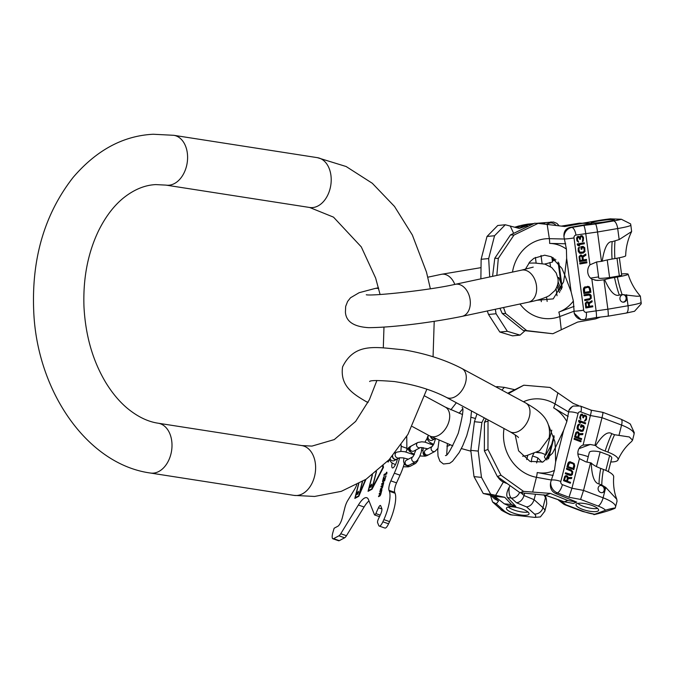 <?xml version="1.0" encoding="UTF-8"?>
<svg xmlns="http://www.w3.org/2000/svg" width="675" height="675" viewBox="0 0 675 675"><rect width="100%" height="100%" fill="white"/><g stroke="black" fill="none" stroke-linecap="round" stroke-linejoin="round"><path stroke-width="1.01" d="M483.241 493.493L490.7 494.243L504.757 497.315L511.557 504.546L504.284 503.812L494.724 496.302L483.241 493.493L474.01 476.626L470.787 450.352L474.432 421.706L476.963 413.893M504.284 503.812L508.562 505.676L515.835 506.419L507.608 497.678C506.098 495.484 506.655 491.965 509.262 487.122L509.979 485.941M504.757 497.315L494.724 496.302M511.557 504.546L515.835 506.419M496.243 387.062L496.859 386.598L504.326 387.357L514.443 389.618M474.432 421.706L481.899 422.466L484.27 417.842M490.7 494.243L481.469 477.377L478.246 451.102L470.787 450.352M478.246 451.102L481.899 422.466M481.469 477.377L474.01 476.626M501.879 390.108L504.326 387.357M545.594 497.256L542.953 507.651A22.942 6.412 -165.8 0 1 544.809 511.228L546.708 503.761L546.429 499.466L543.915 494.741M512.224 515.101A15.373 4.295 14.2 0 1 504.217 510.941A7.56 6.412 -48 0 1 500.943 509.524C500.453 509.827 503.567 511.566 510.275 514.747L534.836 517.396L540.397 516.915L544.809 511.228M507.389 509.988A11.661 3.257 14.2 0 1 506.444 508.174A11.661 3.257 14.2 0 1 515.793 507.288A11.661 3.257 14.2 0 1 528.103 512.097A11.661 3.257 14.2 0 1 529.048 513.911A11.661 3.257 14.2 0 1 519.699 514.797A11.661 3.257 14.2 0 1 507.389 509.988M519.539 492.438A7.56 6.412 132 0 1 511.262 498.049L516.493 502.757C520.02 502.327 522.543 499.93 524.053 495.56L524.652 493.222M531.343 461.894A9.323 4.202 -84.2 0 1 533.841 453.608M535.494 494.252L534.111 499.694C532.6 504.065 530.077 506.469 526.551 506.9L516.493 502.757M551.779 430.135L545.552 454.655L541.451 452.967L537.131 452.14M546.843 459.945L546.1 459.27A19.043 5.324 14.2 0 1 544.632 456.072A19.043 5.324 14.2 0 1 545.864 454.942L551.711 444.378M542.059 462.282L537.899 457.962A11.568 3.232 -165.8 0 0 532.541 456.038M504.217 510.941L496.319 503.828L498.58 500.943L494.809 499.078L490.632 495.315M496.319 503.828L492.556 501.964L490.447 495.273M537.899 457.962L536.633 462.932M528.027 512.03A11.661 3.257 14.2 0 1 517.717 511.152A11.661 3.257 14.2 0 1 508.233 507.009M591.03 410.468C591.638 409.624 591.418 411.303 590.397 415.522L580.888 411.927A7.56 2.725 -69.3 0 0 580.331 406.055L573.548 406.021A10.083 8.978 69.6 0 0 568.949 410.265L566.848 421.495L563.633 430.38L555.314 447.77L555.618 461.953L554.437 470.399L550.682 482.212A10.083 8.978 69.6 0 0 557.407 492.893L569 497.273L571.936 488.244L579.454 458.629L585.833 461.843L591.258 462.991A19.043 5.324 14.2 0 0 600.733 468.425A58.987 21.237 -69.3 0 0 599.029 483.975C594.371 483.064 591.781 476.069 591.258 462.991M548.724 425.52L554.875 441.585L555.314 447.77L552.487 453.263L542.962 461.987L530.01 461.379L518.602 450.833L515.16 434.852M578.576 405.574L573.176 403.38L549.956 387.442L523.817 385.197L508.376 393.618M568.949 410.265L572.366 406.46L573.548 406.021M488.54 420.145L488.025 420.998L487.958 449.457L500.96 475.217L523.564 491.383L550.319 493.4L545.493 495.197L519.978 492.725L523.564 491.383M488.025 420.998L484.431 422.331L484.363 450.79L487.958 449.457M486.219 418.888L484.431 422.331M507.71 393.255L523.817 385.197M484.363 450.79L497.374 476.55L519.978 492.725M497.374 476.55L500.96 475.217M550.319 493.4L567.793 500.496L576.771 502.124L555.652 493.543C551.332 491.341 549.678 487.561 550.682 482.212M567.793 500.496L564.292 501.795L545.493 495.197M564.292 501.795L573.269 503.423L576.771 502.124M616.798 499.314C614.132 492.328 613.094 484.827 613.693 476.82A18.765 5.248 14.2 0 0 603.475 469.462A58.987 21.237 -69.3 0 0 601.779 485.013L605.753 487.409L616.798 499.314L617.026 501.272L615.22 508.115L611.93 509.532C601.805 513.051 590.684 515.54 594.683 514.283L605.559 510.233A15.373 4.295 -165.8 0 0 598.101 506.039L580.601 499.432L569 497.273M592.287 505.567A11.661 3.257 -165.8 0 0 576.003 504.546A11.661 3.257 -165.8 0 0 582.322 509.271A11.661 3.257 -165.8 0 0 598.607 510.283A11.661 3.257 -165.8 0 0 592.287 505.567M583.554 511.447A7.56 2.725 110.7 0 1 582.668 511.481L594.683 514.283A15.373 4.295 14.2 0 1 583.554 511.447L566.055 504.841L560.377 500.47L547.906 496.133A7.56 2.725 -69.3 0 0 548.345 496.193M613.33 509.009C619.684 506.402 606.108 509.802 605.559 510.233M610.782 461.953A18.765 5.248 -165.8 0 0 617.979 459.937A18.765 5.248 -165.8 0 0 607.888 452.107L605.138 451.069A19.043 5.324 14.2 0 1 595.662 445.627C602.471 434.978 607.846 430.996 611.803 433.679A58.987 21.237 -69.3 0 0 605.138 451.069M611.803 433.679L614.554 434.717L629.328 436.97L632.534 440.193L631.589 441.517C625.843 446.403 621.304 452.545 617.979 459.937M630.484 424.482L634.272 432.667L634.011 434.371A22.942 6.412 -165.8 0 0 621.574 425.081L601.999 417.682L594.97 445.365L590.245 444.487L582.879 445.137A9.323 8.303 69.6 0 0 579.454 458.629M558.444 500.116L563.768 504.2L566.055 504.841M583.082 445.061L590.397 415.522L601.999 417.682C603.02 413.471 603.239 411.784 602.632 412.636M588.246 456.713A19.043 5.324 -165.8 0 0 577.884 453.938M594.97 445.365L595.662 445.627M586.896 462.046L589.317 452.495A11.568 3.232 14.2 0 1 600.151 451.921L609.635 455.507A11.568 3.232 14.2 0 1 611.736 458.182L608.327 471.614M603.475 469.462L600.733 468.425M601.779 485.013L599.029 483.975M605.753 487.409L603.112 497.804L583.538 490.404L590.566 462.729M602.395 485.452A3.78 3.367 69.6 0 0 600.607 492.488A3.78 3.367 69.6 0 0 602.395 485.452M551.424 480.06A7.56 2.109 14.2 0 1 560.815 481.477A2.523 2.244 69.6 0 0 562.427 484.65L571.936 488.244L583.538 490.404L580.601 499.432M567.523 481.182L568.173 478.6L571.531 478.541L571.801 477.487L568.114 477.588L566.536 475.664L564.781 476.322L563.515 480.667L570.333 483.241L570.569 482.33L567.253 481.283L568.173 478.6M571.168 469.943L566.671 468.239L566.443 469.15L571.48 471.218L572.003 472.913L571.143 474.415L565.515 472.787L565.287 473.698L569.784 475.394L571.202 475.436L572.383 474.55L572.788 471.715L571.168 469.943L566.62 468.425M567.903 463.396L566.975 467.024L573.801 469.606L574.72 465.969L574.206 463.615L570.071 461.725L568.679 462.189L567.903 463.396M581.099 440.843L574.282 438.261L574.037 439.214L580.863 441.796L581.099 440.843L574.231 438.446M578.618 437.468L579.302 434.767L582.668 434.649L582.955 433.544L579.251 433.713L578.669 432.27L577.69 431.73L575.918 432.447L574.602 436.995L581.42 439.568L581.664 438.623L578.348 437.569L579.302 434.767M583.251 425.486L581.074 424.659L580.466 427.039L581.344 427.368L581.707 425.942L583.428 427.292L583.048 429.41L581.816 430.507L578.121 428.76L578.332 426.06L579.766 424.17L578.264 424.465L577.462 425.731L577.041 428.009L577.589 429.604L580.956 431.392L583.124 430.996L584.339 427.461L583.791 425.858L581.032 424.845M585.368 420.896L586.541 419.42L586.575 416.137L584.626 415.049L583.622 415.884L582.162 414.121L580.795 414.475L579.707 417.538L580.255 419.133L580.795 419.512L580.525 416.804L581.445 415.066L582.753 415.555L582.846 417.682L583.428 417.901L583.976 416.365L585.048 415.901L586.153 417.192L585.849 418.989L584.381 421.04L585.368 420.896M585.655 422.913L578.829 420.339L578.593 421.293L579.369 422.626L580.525 423.065L579.749 421.723L585.411 423.866L585.655 422.913L578.787 420.525M567.38 477.976L566.646 480.853L564.469 480.026L565.464 476.752L566.738 476.736L567.38 477.976M568.08 466.45L569.481 462.822L572.788 463.573L573.86 464.982L573.159 468.366L567.81 466.552L568.502 463.818L569.481 462.822M578.509 434.126L577.749 437.138L575.572 436.32L576.602 432.877L577.884 432.844L578.509 434.126M618.941 435.476L621.574 425.081A7.56 2.725 -69.3 0 0 621.017 419.209L602.893 412.358L591.292 410.198L580.331 406.055M570.569 482.33L567.253 481.283M570.113 483.157L570.299 482.431M566.063 475.647L565.346 475.9M566.536 475.664L565.793 475.748M567.118 475.883L566.266 475.765M567.515 476.196L566.848 475.976M567.979 476.871L567.245 476.297M568.114 477.588L567.709 476.972M571.801 477.487L567.844 477.689M571.286 478.55L571.531 477.579M566.646 480.853L564.207 480.127L564.933 477.25L565.827 476.558M571.101 475.445L572.113 474.652L572.653 472.525L572.088 470.99L570.898 470.036M571.143 474.415L569.742 474.584L565.473 472.972M573.573 469.522L574.45 466.071L573.936 463.717L572.746 462.772L569.253 461.894M573.159 468.366L567.81 466.552M580.635 441.712L580.829 440.944M581.2 439.484L581.394 438.716L578.348 437.569M582.424 434.658L582.685 433.645L578.981 433.806L578.002 432.051L576.509 431.983M577.749 437.138L575.303 436.413L576.07 433.401L576.973 432.675M582.255 431.435L583.301 430.574L584.01 428.406L583.942 426.811L582.981 425.587M579.285 425.115L579.496 424.271L578.804 424.162M582.331 430.355L580.93 430.549L577.859 428.861L578.062 426.161L579.049 425.115M581.116 427.283L581.707 425.942M585.191 423.782L585.385 423.014M580.103 422.904L579.749 421.723M585.132 420.964L586.271 419.521L586.482 416.821L585.562 415.429L584.094 415.226M583.208 417.817L584.39 416.002M580.584 419.369L580.255 416.905L581.445 415.066M583.622 415.884L581.352 414.163M602.463 492.623A3.78 3.367 69.6 0 0 599.839 485.578M596.43 466.568L600.151 451.921M605.846 470.424L609.635 455.507M577.8 503.381A11.661 3.257 -165.8 0 0 583.099 506.216A11.661 3.257 -165.8 0 0 597.586 508.402M435.046 438.775A3.147 2.894 -118.1 0 1 430.54 436.371M435.181 438.708L435.156 438.716A3.147 2.894 -118.1 0 1 430.819 436.514M396.934 459.16A3.147 2.894 -118.1 0 1 392.394 456.03M399.499 457.793L397.043 459.101A3.147 2.894 -118.1 0 1 392.631 455.76M365.42 479.68L359.404 493.931L362.568 481.452M362.348 481.587L358.737 495.813L355.21 497.694L358.779 483.638M356.425 494.8L357.885 493.028L357.725 494.328L358.501 491.273L356.813 493.273L356.425 494.8M382.607 466.222L382.843 467.708L372.448 487.553L376.498 471.58M376.262 471.783L371.95 488.742L368.423 490.632L372.457 474.77M369.765 487.662L371.225 485.899L371.064 487.19L371.841 484.135L370.153 486.143L369.765 487.662M356.78 484.709A10.083 2.835 109.1 0 1 354.485 489.518L347.752 500.496A8.193 2.303 -70.9 0 0 344.942 507.389L342.309 517.776A7.56 2.126 109.1 0 1 337.88 526.23L334.133 528.23L332.724 533.039A7.56 2.126 -70.9 0 0 332.885 538.768A7.56 2.126 -70.9 0 0 333.577 538.667L338.909 535.815A7.56 2.126 -70.9 0 0 340.748 533.731L358.374 505.027A25.211 7.088 109.1 0 1 366.812 497.728A25.211 7.088 109.1 0 1 368.483 499.618L374.49 514.789A2.455 0.692 -70.9 0 0 374.659 514.974A2.455 0.692 -70.9 0 0 375.832 513.591L378.464 507.777A4.092 1.148 109.1 0 1 380.422 505.465A4.092 1.148 109.1 0 1 380.7 505.778L381.822 508.604A4.092 1.148 109.1 0 1 380.818 513.726L378.186 519.539A2.455 0.692 -70.9 0 0 377.595 522.61L378.743 525.513A7.56 2.126 -70.9 0 0 379.24 526.078A7.56 2.126 -70.9 0 0 382.86 521.817L383.856 519.623A22.688 6.379 -70.9 0 0 389.374 491.257L389.002 490.328A7.56 2.126 109.1 0 1 390.842 480.87L396.554 482.853A7.56 2.126 -70.9 0 0 394.715 492.311L395.086 493.239A22.688 6.379 109.1 0 1 389.568 521.606L388.572 523.8A7.56 2.126 109.1 0 1 384.952 528.061L379.24 526.078M400.807 451.373A25.211 7.088 109.1 0 0 401.152 446.293L401.136 444.85M399.608 457.768A25.211 7.088 109.1 0 1 394.318 473.2L390.842 480.87M397.381 458.924A6.936 1.949 109.1 0 1 393.069 467.817A6.936 1.949 109.1 0 1 392.428 467.918A6.936 1.949 109.1 0 1 392.175 463.092M358.56 483.764L354.839 498.403L358.805 496.285L365.96 479.326M372.22 474.938L368.061 491.333L372.026 489.215L383.468 467.378L383.198 465.666M388.884 459.928L388.007 460.856M387.577 461.312L388.117 462.063L389.264 459.709M383.915 475.377L386.775 473.842L386.834 472.171L386.53 473.15L384.151 474.424L383.915 475.377M382.565 481.317L382.809 482.009L383.923 480.313L384.05 481.072L384.657 480.743L385.948 475.664L384.573 480.237L384.531 478.339L382.927 481.123L384.261 476.288L383.527 477.503L382.565 481.317L383.307 481.621M381.611 484.431L383.138 483.612L382.793 485.173L381.173 486.177L380.97 486.97L382.43 486.186L382.396 487.173L380.32 489.51L381.788 488.734L382.556 487.358L383.763 482.591L381.814 483.638L381.611 484.431M379.797 491.577L381.324 490.767L380.978 492.32L379.358 493.324L379.156 494.117L380.616 493.341L380.7 493.838L378.506 496.657L379.974 495.88L380.742 494.505L381.949 489.738L380 490.784L379.797 491.577M368.989 500.901A25.211 7.088 -70.9 0 0 364.087 507.009L346.469 535.714A7.56 2.126 109.1 0 1 344.63 537.798L339.289 540.65A7.56 2.126 109.1 0 1 338.597 540.751L332.885 538.768M404.215 463.885A25.211 7.088 109.1 0 1 400.03 475.183L396.554 482.853M406.738 436.354L406.865 448.276A25.211 7.088 109.1 0 1 406.831 450.031M355.776 497.897L355.21 497.694M368.423 490.632L368.997 490.835M370.415 485.781L371.039 486M371.385 485.257L371.849 485.418M357.075 492.919L357.699 493.13M358.045 492.396L358.509 492.556M387.568 461.531L388.311 461.801L388.344 461.32M386.826 473.648L384.851 474.879M383.822 480.094L384.488 480.507M383.923 480.313L384.674 480.718M383.569 483.351L382.548 483.933M380.523 488.717L381.831 488.675M382.733 486L381.907 486.472M380 490.784L381.755 490.497M380.017 495.821L379.443 496.159M380.919 493.147L380.093 493.619M388.117 461.244L388.555 461.396M384.151 474.424L384.893 474.685M386.345 472.424L386.952 472.635M382.565 481.722L383.029 481.891M383.012 481.216L383.468 481.376M385.543 476.423L385.999 476.584M383.94 480.853L384.396 481.005M381.814 483.638L382.556 483.891M381.173 486.177L381.915 486.439M378.709 495.863L379.451 496.125M379.358 493.324L380.101 493.585M601.467 261.377L597.527 231.989L617.692 228.547A22.942 1.823 172.4 0 0 630.847 225.113L631.631 231.55C627.902 239.178 625.911 247.253 625.666 255.783A18.765 1.485 172.4 0 1 614.9 258.576L612.065 259.057A19.043 1.51 -7.6 0 0 602.184 261.259L596.666 261.951L589.95 264.828L585.731 233.39C585.039 228.732 584.373 226.074 583.715 225.425L571.784 227.458A10.083 9.163 92.3 0 0 563.971 236.858L566.418 249.117L566.646 258.331L564.68 274.911L571.134 291.845L573.37 301.042L574.206 313.242A10.083 9.163 92.3 0 0 582.382 319.722A10.083 9.163 92.3 0 0 584.128 319.613A7.56 3.105 80.3 0 0 584.398 319.596L596.067 317.579C596.624 317.512 596.624 315.191 596.076 310.601L591.865 279.155L597.004 280.462L599.13 280.378L594.894 280.209M525.361 269.291L529.917 261.773L533.959 258.272L544.674 255.192L551.07 256.702L561.912 268.372L564.68 274.911L563.549 281.939L553.222 298.873L536.456 300.316M561.355 226.117L579.378 223.163L582.803 223.307L564.773 226.513L538.076 223.383L513.97 235.06L498.302 258.39L496.834 275.425M582.803 223.307L591.857 223.509L570.063 227.391C565.566 228.606 563.532 231.761 563.971 236.858M579.378 223.163L591.857 223.509M513.97 235.06L510.46 234.917L534.575 223.239L538.076 223.383M503.542 307.505L505.693 313.571L526.77 330.632L552.867 333.737L577.581 322.085L595.603 318.878L600.387 317.09M499.947 308.273L502.183 313.428L505.693 313.571M510.46 234.917L494.792 258.247L498.302 258.39M494.792 258.247L492.564 276.337M502.183 313.428L523.268 330.488L552.867 333.737M523.268 330.488L526.77 330.632M581.023 319.672L574.206 313.242M621.523 273.94A18.765 1.485 -7.6 0 1 628.13 274.177A18.765 1.485 -7.6 0 1 617.372 277.003A58.987 24.216 -99.7 0 0 622.139 294.587L636.702 296.241L640.364 296.123L641.25 303.767L634.534 311.268L626.155 313.082A7.56 3.105 -99.7 0 0 628.037 305.758L607.871 309.201L603.939 279.813L604.657 279.686A19.043 1.51 -7.6 0 1 614.537 277.484A58.987 24.216 -99.7 0 0 619.304 295.068C614.824 296.679 609.938 291.558 604.657 279.686M602.184 261.259C604.319 247.793 607.643 241.262 612.158 241.675L619.178 239.583L631.631 231.55M640.364 296.123L640.33 296.063C634.694 289.668 630.619 282.378 628.13 274.177M630.847 225.113L630.585 223.881L621.321 219.24L610.208 218.86M607.677 221.476A11.661 0.928 172.4 0 1 591.249 222.826A11.661 0.928 172.4 0 1 597.932 221.079A11.661 0.928 172.4 0 1 614.36 219.729A11.661 0.928 172.4 0 1 607.677 221.476M589.95 264.828A9.323 8.471 92.3 0 0 591.865 279.155M598.59 276.893A19.043 1.51 172.4 0 1 590.541 278.1M617.372 277.003L614.537 277.484M603.939 279.813L599.13 280.378M596.59 261.959L598.75 278.108A11.568 0.92 -7.6 0 0 609.592 277.577L619.355 275.906A11.568 0.92 -7.6 0 0 621.675 275.037L619.355 257.749M622.139 294.587L619.304 295.068M622.848 294.671A3.78 3.434 92.3 0 0 623.194 302.181A3.78 3.434 92.3 0 0 626.78 298.181A3.78 3.434 92.3 0 0 622.848 294.671M574.155 311.209A7.56 0.599 -7.6 0 0 583.681 310.163A2.523 2.287 92.3 0 0 586.288 312.272L607.871 309.201C608.42 313.791 608.42 316.111 607.863 316.178L596.143 317.587M625.885 313.099A7.56 3.105 -99.7 0 0 626.155 313.082L607.939 316.195M589.545 306.366L589.182 303.632L592.144 301.809L591.992 300.687L588.752 302.721L587.706 301.742L586.634 301.759L585.309 303.303L585.79 307.994L592.81 306.796L592.684 305.834L589.283 306.357L588.912 303.623L591.882 301.801L591.756 300.831M588.659 294.013L584.018 294.806L584.153 295.768L589.402 295.034L590.583 296.975L589.874 298.578L584.668 299.632L584.795 300.594L589.427 299.801L591.224 298.35L591.131 295.397L590.068 294.266L588.659 294.013L590.87 295.388L590.962 298.333L589.165 299.793L584.786 300.544M583.335 289.659L583.85 293.515L590.87 292.317L590.355 288.461L589.03 286.546L584.651 286.968L583.588 288.132L583.335 289.659M586.786 261.782L579.758 262.98L579.892 263.993L586.921 262.794L586.786 261.782M583.327 259.959L582.947 257.099L585.9 255.209L585.748 254.036L582.508 256.137L581.453 255.108L580.39 255.116L579.074 256.719L579.58 261.63L586.6 260.432L586.465 259.419L583.065 259.951L582.685 257.082L585.638 255.201L585.503 254.188M583.04 246.4L580.795 246.78L581.133 249.303L582.036 249.151L581.833 247.641L583.867 247.978L584.246 250.847L583.04 252.079L579.682 252.138L578.872 249.522L579.454 247.008L578.222 248.079L578.18 251.193L579.521 253.201L583.175 253.091L584.955 251.581L584.736 247.657L583.04 246.4M583.234 241.026L583.554 237.693L582.559 235.972L581.597 235.617L580.424 235.988L579.833 237.296L578.804 236.436L577.311 236.697L576.593 238.191L576.948 240.891L578.652 242.148L577.412 239.777L577.589 237.676L578.939 237.448L579.808 239.372L580.407 239.271L580.559 237.001L581.707 236.461L582.829 237.988L582.407 241.684L583.234 241.026L583.293 237.684L581.487 235.634M584.229 242.747L577.209 243.945L577.344 244.957L578.526 245.793L579.724 245.582L578.542 244.755L584.364 243.759L584.229 242.747M588.237 303.463L588.651 306.517L586.406 306.906L586.086 303.337L587.216 302.653L588.237 303.463M584.617 292.402L584.525 288.301L587.748 287.255L589.224 287.997L589.849 291.507L584.356 292.385L584.263 288.293L587.748 287.255M582.002 256.913L582.432 260.111L580.188 260.491L579.842 256.762L580.972 256.053L582.002 256.913M621.321 219.24A15.373 1.223 172.4 0 1 613.533 220.953L595.51 224.024C596.168 224.674 596.835 227.332 597.527 231.989L575.944 235.06A2.523 2.287 92.3 0 0 574.012 237.938A7.56 0.599 172.4 0 1 564.477 238.975M592.81 306.796L592.431 305.876M585.782 307.943L592.549 306.788M587.706 301.742L587.132 301.674M588.364 302.122L587.444 301.733M588.752 302.721L588.102 302.113M586.406 306.906L585.816 303.328L587.216 302.653M584.145 295.718L588.786 294.975M583.841 293.465L590.608 292.309L589.84 287.668L587.621 286.293M579.884 263.933L586.651 262.777L586.524 261.824M579.572 261.579L586.339 260.423L586.212 259.47M582.508 256.137L580.871 255.04M580.188 260.491L579.58 256.753L580.972 256.053M580.686 253.462L583.63 252.788L584.693 251.573L584.474 247.649L582.981 246.409M580.795 252.467L579.42 252.129L578.812 251.024L579.209 247.109M581.133 249.252L581.774 249.142L581.563 247.624L583.023 247.43M578.458 245.742L579.454 245.573L578.273 244.747L584.103 243.751L583.976 242.789M582.39 241.532L582.972 241.009M579.8 239.313L580.298 236.993L581.707 236.461M578.382 242.122L577.058 239.093L577.327 237.668L578.298 237.212M579.833 237.296L578.121 236.385M622.848 302.155A3.78 3.434 92.3 0 0 623.16 294.629M609.592 277.577L607.23 259.959M619.355 275.906L616.984 258.204M520.079 335.121L507.355 331.315L499.821 332.032L512.536 335.846L520.079 335.121L525.049 330.708M480.878 278.834L481.132 259.284L487.013 236.461L497.753 225.484L505.297 224.767L519.311 228.445L526.652 225.914L528.407 226.091M499.821 332.032L488.523 314.466L487.291 310.973M489.704 276.952L488.675 258.567L481.132 259.284M507.355 331.315L496.066 313.748L488.523 314.466M496.066 313.748L495.332 309.26M488.675 258.567L494.556 235.744L505.297 224.767M494.556 235.744L487.013 236.461M526.652 225.914L515.962 227.534M559.187 225.855L556.909 223.383L553.534 222.007L536.347 223.315M533.908 223.543L527.985 224.108A15.373 1.223 -7.6 0 0 519.657 225.847L514.983 227.273M532.862 224.024A11.661 0.928 -7.6 0 0 522.779 225.906A11.661 0.928 -7.6 0 0 521.708 226.387M543.392 223.999A11.661 0.928 -7.6 0 0 543.712 223.906A11.661 0.928 -7.6 0 0 544.801 223.358A11.661 0.928 -7.6 0 0 538.228 223.4M526.635 224.336L527.985 224.108M557.921 278.438A18.765 1.485 -7.6 0 0 558.925 277.779A18.765 1.485 -7.6 0 0 557.761 277.45M555.913 259.824A18.765 1.485 172.4 0 1 554.707 260.255L553.39 260.66A19.043 1.51 -7.6 0 0 552.817 260.845M542.084 263.537L541.004 255.437M547.155 301.404L546.573 297.042M556.082 288.638L557.027 295.734M551.855 257.074L552.513 262.027L544.75 264.094M552.791 257.58L552.513 262.027M557.044 286.504L559.558 292.579M545.358 263.765L545.425 264.279M549.931 262.491L550.488 266.633M376.903 380.498L369.368 399.743L355.641 421.419L334.268 439.585L311.96 446.099L301.809 445.576A25.211 17.474 98.8 0 1 315.427 471.369A25.211 17.474 98.8 0 1 296.57 495.517A25.211 17.474 98.8 0 1 294.055 495.391L150.432 473.032C87.134 464.358 37.142 391.247 33.75 311.875C31.371 258.947 44.499 214.127 73.119 177.415C96.483 150.137 123.188 135.751 153.25 134.249L173.787 135.304A25.211 17.474 -81.2 0 1 187.405 161.097A25.211 17.474 -81.2 0 1 168.547 185.245A25.211 17.474 -81.2 0 1 166.025 185.119L155.874 184.596C145.041 185.051 134.401 189.38 123.947 197.572C114.05 205.462 105.545 216.616 98.432 231.027C87.834 253.235 83.008 278.404 83.962 306.517C85.463 335.618 92.821 361.1 106.034 382.97C112.396 393.255 119.467 401.676 127.254 408.223C137.557 416.711 147.867 421.706 158.195 423.217A25.211 17.474 98.8 0 1 171.813 449.01A25.211 17.474 98.8 0 1 152.955 473.158A25.211 17.474 98.8 0 1 150.432 473.032M380.084 294.511L375.663 278.117L361.294 246.907L333.501 217.139L309.648 207.478A25.211 17.474 -81.2 0 0 312.162 207.613A25.211 17.474 -81.2 0 0 331.02 183.457A25.211 17.474 -81.2 0 0 317.402 157.663L173.787 135.304M529.352 416.779A16.386 10.53 118.4 0 1 510.097 431.789L446.386 397.373A16.386 10.53 118.4 0 0 465.64 382.354A16.386 10.53 118.4 0 0 461.962 368.542L525.673 402.958A16.386 10.53 118.4 0 1 529.352 416.779M461.962 368.542C445.07 359.741 425.537 353.489 403.363 349.76C377.798 347.726 354.999 341.398 342.571 366.905C339.888 386.142 353.43 394.082 366.103 401.558A16.386 10.53 -61.6 0 0 368.111 402.266M412.315 426.524L429.815 435.983A16.386 10.53 -61.6 0 0 449.069 420.964A16.386 10.53 -61.6 0 0 445.39 407.152L462.577 414.543M497.686 476.795A40.019 18.023 95.8 0 0 503.364 482.026A11.973 10.581 -66.4 0 0 503.71 481.393M495.644 495.307L503.364 482.026L506.334 483.325M527.766 455.389L526.694 459.591M547.864 459.16A58.987 50.017 132 0 1 548.083 458.663M521.033 492.834L524.053 495.56L534.111 499.694L542.953 507.651A7.56 6.412 132 0 1 534.448 514.013L526.551 506.9M534.836 517.396A15.373 4.295 -165.8 0 0 534.448 514.013M509.262 487.122A10.083 4.539 -84.2 0 0 511.262 498.049L507.608 497.678M498.58 500.943L493.349 496.226L494.826 496.378M536.482 452.461L541.451 452.967M546.1 459.27A58.987 50.017 132 0 1 549.88 451.567M490.776 495.349A7.56 6.412 -48 0 0 493.349 496.226A10.083 4.539 -84.2 0 1 493.012 495.889M523.462 401.768A40.019 35.623 -110.4 0 1 555.044 403.945A11.973 3.662 120.7 0 1 553.643 407.852A35.294 31.413 -110.4 0 1 566.848 421.495M555.618 461.953L563.633 430.38M560.815 481.477L578.095 413.446A7.56 2.109 -165.8 0 0 568.696 412.028L555.044 403.945L557.879 392.766M553.643 407.852L568.131 416.458M554.437 470.399A35.294 31.413 -110.4 0 1 537.216 472.542L553.154 475.428M532.676 492.024L536.423 477.301L551.441 480.018M504.039 428.524A40.019 35.623 69.6 0 0 536.423 477.301A11.973 4.826 -79.7 0 0 537.216 472.542M548.716 458.392L554.217 436.742M558.546 499.778L560.377 500.47M555.652 493.543L557.407 492.893A7.56 2.725 110.7 0 0 562.427 484.65M614.554 434.717A58.987 21.237 -69.3 0 0 607.888 452.107M578.947 448.681L590.245 444.487M598.101 506.039A7.56 2.725 -69.3 0 0 603.112 497.804A22.942 6.412 -165.8 0 1 615.549 507.094M580.888 411.927A2.523 2.244 69.6 0 0 578.095 413.446M434.936 438.834L432.422 440.176A3.147 2.894 -118.1 0 1 428.608 435.333M446.993 446.074A3.147 2.894 61.9 0 0 448.538 445.77L450.157 444.901M435.493 438.851L433.89 443.829L432.295 446.403A2.835 2.607 61.9 0 0 433.063 451.474A2.835 2.607 61.9 0 0 435.071 451.339L437.856 448.428M432.321 446.377L425.79 449.871A2.835 2.607 61.9 0 0 426.457 455.009A2.835 2.607 61.9 0 0 428.465 454.874L435.071 451.339M420.441 447.542A2.835 2.607 -118.1 0 1 416.61 444.108A2.835 2.607 -118.1 0 1 417.85 442.496L411.235 446.032A2.835 2.607 -118.1 0 0 410.974 450.63A2.835 2.607 -118.1 0 0 413.91 451.035L420.441 447.542M423.132 452.275A2.835 2.607 61.9 0 0 427.056 455.591L428.009 455.085M416.121 443.424A2.835 2.607 -118.1 0 1 416.441 443.213L409.826 446.749A2.835 2.607 -118.1 0 0 410.4 451.853M415.69 461.708L409.084 465.244A2.835 2.607 61.9 0 1 405.11 462.923A2.835 2.607 61.9 0 1 406.401 460.24L412.931 456.747A2.835 2.607 61.9 0 0 413.682 461.843A2.835 2.607 61.9 0 0 415.69 461.708L417.319 460.367L419.597 456.697L421.276 452.064L421.959 447.474M396.824 459.219L394.318 460.561A3.147 2.894 -118.1 0 1 390.066 458.654M407.168 465.708A3.147 2.894 61.9 0 0 410.425 466.155L415.673 463.354A3.147 2.894 61.9 0 1 412.847 463.227M399.49 457.793A3.147 2.894 -118.1 0 1 395.212 453.988A3.147 2.894 -118.1 0 1 396.588 452.199L401.102 451.373L404.899 451.761L414.18 454.866M339.289 540.65L333.577 538.667M344.63 537.798L338.909 535.815M346.469 535.714L340.748 533.731M358.374 505.027L364.087 507.009M381.907 508.975L378.464 507.777M380.202 515.101L375.832 513.591M388.572 523.8L382.86 521.817M389.568 521.606L383.856 519.623M395.086 493.239L389.374 491.257M389.002 490.328L394.715 492.311M394.318 473.2L400.03 475.183M401.152 446.293L406.865 448.276M427.815 277.206L441.281 274.328A16.386 11.407 77.9 0 1 454.807 284.403M378.481 287.744L374.946 288.503A16.386 11.407 77.9 0 1 378.692 288.579M374.946 288.503L359.134 292.705L350.511 297.768L347.608 301.455L345.668 306.408L345.423 312.221C346.073 321.587 353.801 326.734 368.618 327.662C394.976 327.51 436.303 321.68 462.071 316.364A16.386 11.407 -102.1 0 0 470.121 299.742A16.386 11.407 -102.1 0 0 455.228 284.318C430.009 290.199 372.06 296.257 366.272 294.764M528.812 263.098L534.735 263.031L544.961 264.144L551.796 267.595L556.183 272.953L557.93 278.463C558.588 282.344 557.567 286.377 554.875 290.571L549.188 295.692C543.898 298.434 536.971 300.603 528.415 302.189A16.386 11.407 -102.1 0 0 536.456 285.567A16.386 11.407 -102.1 0 0 521.564 270.143L455.228 284.318M512.502 272.076A40.019 36.357 -87.7 0 1 549.34 238.672A11.973 5.003 91.3 0 1 549.627 243.413A35.294 32.062 -87.7 0 1 566.418 249.117M571.134 291.845L566.646 258.331M583.681 310.163L574.012 237.938M549.627 243.413L565.701 243.776M573.37 301.042A35.294 32.062 -87.7 0 1 558.833 312.095L574.087 306.382M547.172 224.438L549.34 238.672L564.494 239.017M561.288 329.822L559.778 316.55L574.155 311.167M519.978 303.986A40.019 36.357 92.3 0 0 559.778 316.55A11.973 4.674 -110.5 0 0 558.833 312.095M562.165 287.44L558.9 263.039M614.984 241.186A58.987 24.216 -99.7 0 0 614.9 258.576M598.792 220.463A7.56 3.105 80.3 0 1 599.054 220.387A7.56 3.105 80.3 0 1 599.324 220.371L582.533 223.231M610.689 218.81A15.373 1.223 -7.6 0 0 599.324 220.371M583.715 225.425L595.51 224.024M575.944 235.06A7.56 3.105 -99.7 0 0 571.784 227.458L570.063 227.391M612.158 241.675A58.987 24.216 -99.7 0 0 612.065 259.057M626.56 294.722L628.037 305.758A22.942 1.823 172.4 0 0 641.191 302.324M613.533 220.953A7.56 3.105 -99.7 0 1 617.692 228.547L619.178 239.583M586.288 312.272A7.56 3.105 80.3 0 1 584.398 319.596L580.753 319.663M524.348 331.366L524.483 330.64M510.233 225.982L513.616 233.305M535.393 257.411L536.153 263.056M540.979 299.067L541.325 301.666M550.842 221.932A15.373 1.223 172.4 0 1 550.209 222.927L545.797 224.277M561.305 289.491A58.987 52.987 73 0 1 558.056 281.534M554.707 260.255A58.987 52.987 73 0 1 554.74 258.863M560.528 290.993A58.987 52.987 73 0 1 557.643 284.487M553.39 260.66A58.987 52.987 73 0 1 553.475 257.993M550.209 222.927A7.56 6.792 73 0 1 556.124 225.501M519.657 225.847A7.56 6.792 -107 0 0 518.451 226.083L514.755 227.213M309.648 207.478L166.025 185.119M383.307 347.735L383.974 327.097M426.878 389.18L407.945 434.362L389.104 459.7L366.069 479.25L341.255 491.358L314.584 496.454L294.055 495.391M433.063 356.746L434.211 321.334M430.363 288.765L426.482 272.101L412.349 235.018L394.512 206.457L372.296 183.271L346.14 166.523L317.402 157.663M158.195 423.217L301.809 445.576M369.63 381.518L369.622 381.527C370.238 380.236 378.481 380.244 394.369 381.552C414.568 384.615 431.907 389.888 446.386 397.373M367.959 402.562L366.103 401.558M518.451 437.56C518.265 436.902 515.472 434.978 510.097 431.789M429.815 435.983L452.824 445.846M461.354 448.571L470.796 451.145M522.653 456.249L526.5 455.65L539.536 450.74L549.205 437.611C551.888 418.373 538.346 410.434 525.673 402.958M471.167 417.302L475.403 418.492M445.39 407.152L424.862 396.056M546.429 499.466L545.358 495.18M500.943 509.524L492.556 501.964M553.93 435.611L547.982 459.059M546.91 495.695L547.906 496.133M564.553 504.638L582.668 511.481M621.017 419.209C627.868 422.432 631.041 424.212 630.543 424.533M634.011 434.371L632.534 440.193M462.08 407.489L462.08 407.489C463.961 407.582 462.687 416.18 458.257 433.282C451.389 448.934 447.145 456.351 445.534 455.515L445.432 455.574M471.513 410.948L470.332 422.575L466.746 435.729L462.755 445.686L459.101 452.689L452.554 461.227L449.693 463.295L443.458 463.995L439.923 461.253L438.033 456.207L437.746 450.056L439.028 440.471M450.824 409.843L456.351 402.756M446.707 454.621L447.356 443.872M459.101 413.277L462.518 409.067M428.515 435.282L427.326 437.231L427.528 439.754L429.562 442.201L433.628 444.378M446.96 446.344L448.538 445.77M428.465 454.874L425.537 455.153L423.698 453.667L422.963 451.052L423.259 447.609M424.972 442.133L427.207 438.176M430.481 443.72L430.819 443.036M420.525 447.5L427.84 448.774M411.235 446.032L409.371 448.335L409.598 450.672L411.379 452.722L414.425 454.368M419.934 455.954L425.073 456.199L427.056 455.591M417.85 442.496L421.765 441.796L424.921 442.125L433.207 445.146M421.639 450.487L422.947 450.613M416.897 443.002L416.441 443.213M415.96 449.938L413.016 456.705M409.084 465.244L406.148 465.522L404.317 464.037L403.574 461.422L403.878 457.979M405.844 451.938L408.198 448.09L409.826 446.749M411.362 453.541L411.691 452.95M389.23 459.565L391.449 462.586L395.407 464.721M403.312 466.779L408.232 466.847L410.425 466.155M417.909 459.624L417.791 460.738L415.673 463.354M399.558 457.76L403.253 457.878L408.417 459.169M396.588 452.199L394.824 453.144M379.493 516.653L374.659 514.974M533.225 267.106L521.564 270.143M480.693 267.697L441.281 274.328M528.415 302.189L462.071 316.364M558.09 262.027L561.659 288.698M582.382 223.231L610.386 218.818M560.959 283.449L558.925 277.779M518.451 226.083L527.251 224.201"/></g></svg>
